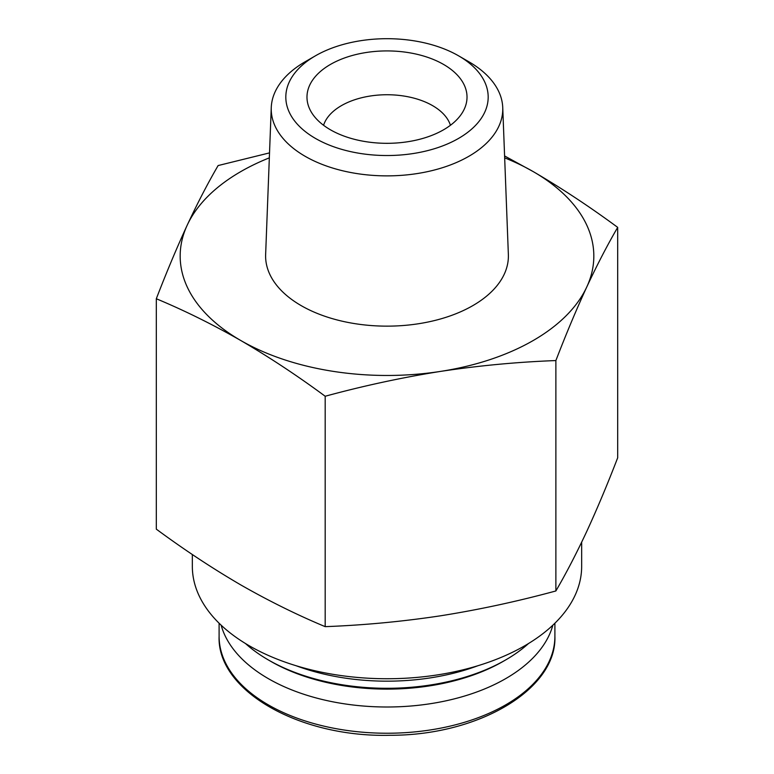 <?xml version="1.0" encoding="UTF-8"?>
<svg xmlns="http://www.w3.org/2000/svg" width="774" height="774" viewBox="0 0 774 774"><rect width="100%" height="100%" fill="white"/><g stroke="black" fill="none" stroke-linecap="round" stroke-linejoin="round"><path stroke-width="1.16" d="M156.309 298.745L156.309 529.145C184.222 549.753 212.366 568.339 240.753 584.902C268.897 600.982 297.052 614.904 325.186 626.65C363.635 625.208 402.083 621.599 440.532 615.804C478.98 609.699 517.429 601.417 555.877 590.959C566.181 573.273 576.485 553.41 586.779 531.37C597.083 509.011 607.387 484.485 617.691 457.773L617.691 227.372C607.387 245.058 597.083 264.921 586.779 286.961C576.485 309.319 566.181 333.855 555.877 360.558C517.429 362 478.98 365.609 440.532 371.404C402.083 377.509 363.635 385.791 325.186 396.249C297.274 375.642 269.129 357.056 240.753 340.492C212.598 324.412 184.454 310.49 156.309 298.745C166.613 272.042 176.917 247.506 187.221 225.157C197.515 203.107 207.819 183.245 218.123 165.559L269.526 152.884M504.6 155.951L533.247 171.625C561.402 188.043 589.546 206.629 617.691 227.372M504.667 157.857A206.832 119.409 180 0 1 533.247 171.625A206.832 119.409 180 0 1 586.779 286.961A206.832 119.409 180 0 1 440.532 371.404A206.832 119.409 180 0 1 240.753 340.492A206.832 119.409 180 0 1 187.221 225.157A206.832 119.409 180 0 1 269.333 157.857M468.86 61.765L458.547 55.805A101.181 58.418 180 0 1 458.547 138.42A101.181 58.418 180 0 1 315.453 138.42A101.181 58.418 180 0 1 315.453 55.805A101.181 58.418 180 0 1 458.547 55.805L468.86 61.765A115.771 66.845 180 0 1 502.742 107.557A115.771 66.845 180 0 1 387 175.872A115.771 66.845 180 0 1 271.258 107.557A115.771 66.845 180 0 1 305.14 61.765L315.453 55.805M443.579 64.445A80.022 46.198 180 0 1 464.323 109.008A80.022 46.198 180 0 1 387 143.316A80.022 46.198 180 0 1 309.677 109.008A80.022 46.198 180 0 1 347.042 57.092A80.022 46.198 180 0 1 443.579 64.445M323.571 125.282A64.484 37.229 180 0 1 367.805 96.431A64.484 37.229 180 0 1 432.598 105.641A64.484 37.229 180 0 1 450.429 125.282M552.839 625.218A167.9 96.934 180 0 1 387 707.001A167.9 96.934 180 0 1 221.161 625.218M528.497 643.542A167.9 96.934 180 0 1 505.722 659.903L503.294 661.306A164.456 94.95 180 0 1 270.707 661.306L268.278 659.903A167.9 96.934 180 0 1 245.503 643.542M505.722 659.903A167.9 96.934 180 0 1 268.278 659.903M477.868 665.746A167.9 96.934 180 0 1 296.132 665.746M581.661 542.187L581.661 566.355A194.661 112.385 180 0 1 387 678.74A194.661 112.385 180 0 1 192.339 566.355L192.339 554.513M502.742 107.557L508.363 254.511A121.392 70.086 180 0 1 387 326.144A121.392 70.086 180 0 1 265.637 254.511L271.258 107.557M555.877 360.558L555.877 590.959M325.186 396.249L325.186 626.65M554.9 636.305A167.9 96.934 180 0 1 387 733.239A167.9 96.934 180 0 1 219.1 636.305C216.913 690.795 299.606 737.641 390.299 735.281C478.68 735.474 556.903 689.344 554.9 636.305L554.9 623.234M219.1 623.234L219.1 636.305"/></g></svg>
